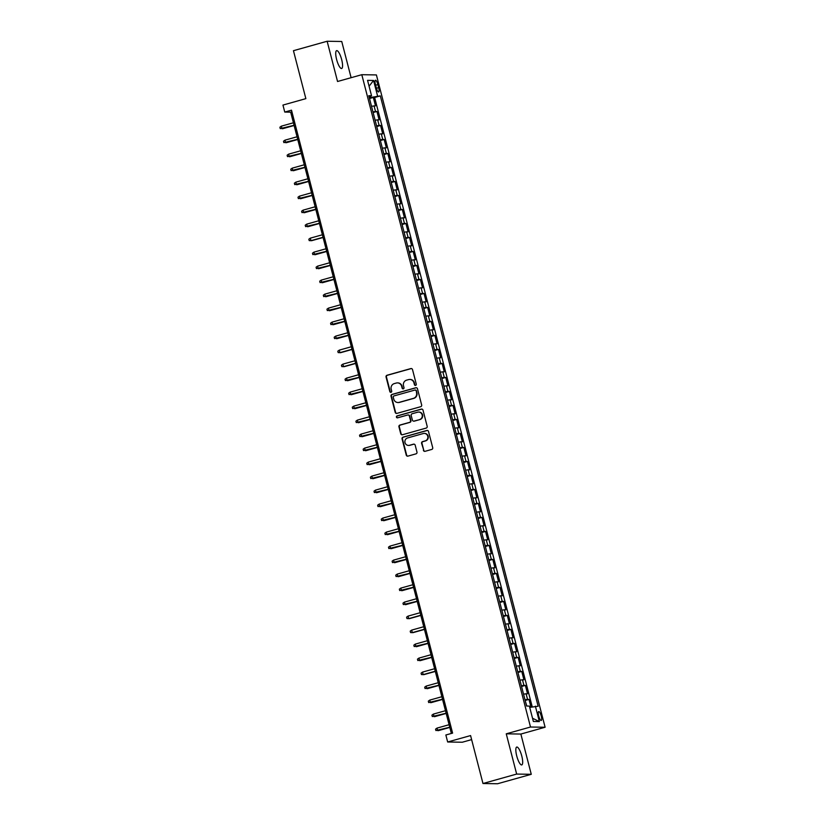 <?xml version="1.0" encoding="UTF-8"?>
<svg xmlns="http://www.w3.org/2000/svg" width="825" height="825" viewBox="0 0 825 825"><rect width="100%" height="100%" fill="white"/><g stroke="black" fill="none" stroke-linecap="round" stroke-linejoin="round"><path stroke-width="1.24" d="M415.614 385.399A1 0.959 -89.1 0 0 416.285 384.182L412.51 369.579A1.423 1.372 -89.1 0 0 410.829 368.579L387.028 375.251A1.423 1.372 -89.1 0 0 386.059 377.004L389.833 391.597A1 0.959 -89.1 0 0 391.009 392.298A1 0.959 -89.1 0 0 391.689 391.081L391.194 389.194A4.558 4.383 -89.1 0 1 394.288 383.604L396.278 383.048A4.558 4.383 -89.1 0 1 401.641 386.265L402.136 388.152A1 0.959 -89.1 0 0 403.312 388.853A1 0.959 -89.1 0 0 403.982 387.626L403.497 385.739A4.558 4.383 -89.1 0 1 406.591 380.16L408.581 379.603A4.558 4.383 -89.1 0 1 413.944 382.81L414.439 384.698A1 0.959 -89.1 0 0 415.614 385.399M521.782 756.03A9.281 2.434 74.3 0 0 516.749 747.048A9.281 2.434 74.3 0 0 516.728 755.947A9.281 2.434 74.3 0 0 521.761 764.919A9.281 2.434 74.3 0 0 521.782 756.03M341.674 59.606A9.281 2.434 74.3 0 0 336.641 50.634A9.281 2.434 74.3 0 0 336.621 59.524A9.281 2.434 74.3 0 0 341.653 68.496A9.281 2.434 74.3 0 0 341.674 59.606M541.231 716.038A4.641 1.217 74.3 0 0 538.715 711.552A4.641 1.217 74.3 0 0 538.704 715.997A4.641 1.217 74.3 0 0 541.221 720.483A4.641 1.217 74.3 0 0 541.231 716.038M423.39 450.306A1.423 1.372 -89.1 0 0 425.071 451.316L431.743 449.439A1.423 1.372 -89.1 0 0 432.713 447.697L428.515 431.485A1.423 1.372 -89.1 0 0 426.845 430.475L403.033 437.157A1.423 1.372 -89.1 0 0 402.064 438.9L406.261 455.111A1.423 1.372 -89.1 0 0 407.942 456.122L416.006 453.853A1.423 1.372 -89.1 0 0 416.976 452.11L415.181 445.17A1.423 1.372 -89.1 0 0 413.5 444.17L409.499 445.294A3.805 3.661 -89.1 0 1 404.91 442.087A3.805 3.661 -89.1 0 1 407.602 437.941L423.277 433.537A3.805 3.661 -89.1 0 1 427.855 436.745A3.805 3.661 -89.1 0 1 425.174 440.89L422.565 441.623A1.423 1.372 -89.1 0 0 421.596 443.376L423.782 450.316A1.423 1.372 -89.1 0 0 424.885 451.347M351.11 77.694L341.746 41.487L327.143 41.25L293.452 50.696L305.858 98.639L282.954 105.074L284.759 112.066L291.493 110.179L452.595 733.105L445.861 734.993L447.666 741.995L462.278 742.232L471.622 739.613M516.656 774.067L531.269 774.304L520.864 734.054L506.251 733.817L516.656 774.067L482.976 783.513L470.58 735.57L447.666 741.995M506.251 733.817L530.506 727.021L361.804 74.693L376.406 74.931L545.108 727.248L530.506 727.021M327.143 41.25L337.549 81.5L361.804 74.693M420.698 406.704A1.423 1.372 -89.1 0 0 421.657 404.962L417.471 388.75A1.423 1.372 -89.1 0 0 415.79 387.75L391.988 394.422A1.423 1.372 -89.1 0 0 391.019 396.165L395.206 412.387A1.423 1.372 -89.1 0 0 396.887 413.387L420.698 406.704M422.998 410.118L427.185 426.329A1.423 1.372 -89.1 0 1 426.216 428.072L402.414 434.754A1.423 1.372 -89.1 0 1 400.733 433.744L398.939 426.814A1.423 1.372 -89.1 0 1 399.908 425.061L409.561 422.359A1.423 1.372 -89.1 0 0 410.53 420.616L409.344 416.006A1.423 1.372 -89.1 0 0 407.663 415.006L397.609 417.821A1 0.959 -89.1 0 1 396.412 416.986A1 0.959 -89.1 0 1 397.114 415.903L421.317 409.107A1.423 1.372 -89.1 0 1 422.998 410.118M531.269 774.304L497.578 783.75L482.976 783.513M530.991 707.118L528.99 699.394L525.174 700.466M524.989 699.765L527.546 699.373L526.103 693.773L527.536 693.794L525.37 685.4L521.555 686.472M521.369 685.771L523.927 685.379L522.483 679.779L523.916 679.8L521.751 671.395L517.935 672.468M517.749 671.767L520.307 671.375L518.863 665.775L520.297 665.796L518.131 657.401L514.315 658.474M514.13 657.773L516.687 657.381L515.243 651.781L516.677 651.802L514.511 643.407L510.696 644.469M510.51 643.778L513.067 643.376L511.624 637.777L513.057 637.808L510.892 629.403L507.076 630.475M506.89 629.774L509.448 629.382L508.004 623.783L509.438 623.803L507.272 615.409L503.456 616.481M503.271 615.78L505.828 615.388L504.374 609.788L505.818 609.809L503.652 601.404L499.837 602.477M499.651 601.776L502.208 601.384L500.754 595.784L502.198 595.805L500.022 587.41L496.217 588.483M496.031 587.782L498.589 587.39L497.135 581.79L498.578 581.811L496.403 573.416L492.587 574.478M492.412 573.788L494.969 573.385L493.515 567.786L494.959 567.817L492.783 559.412L488.967 560.484M488.792 559.783L491.349 559.391L489.895 553.792L491.339 553.812L489.163 545.418L485.347 546.48M485.172 545.789L487.73 545.387L486.276 539.787L487.719 539.818L485.543 531.413L481.728 532.486M481.552 531.785L484.11 531.393L482.656 525.793L484.1 525.814L481.924 517.419L478.108 518.492M477.933 517.791L480.49 517.399L479.036 511.799L480.48 511.82L478.304 503.415L474.488 504.488M474.313 503.786L476.86 503.394L475.417 497.795L476.86 497.815L474.684 489.421L470.869 490.493M470.693 489.792L473.241 489.4L471.797 483.801L473.241 483.821L471.065 475.427L467.249 476.489M467.074 475.798L469.621 475.396L468.177 469.796L469.621 469.827L467.445 461.423L463.629 462.495M463.454 461.794L466.001 461.402L464.558 455.802L466.001 455.823L463.825 447.428L460.01 448.501M459.824 447.8L462.382 447.397L460.938 441.808L462.382 441.829L460.206 433.424L456.39 434.497M456.204 433.795L458.762 433.403L457.318 427.804L458.752 427.824L456.586 419.43L452.77 420.502M452.585 419.801L455.142 419.409L453.698 413.81L455.132 413.83L452.966 405.426L449.151 406.498M448.965 405.807L451.522 405.405L450.079 399.805L451.512 399.836L449.347 391.432L445.531 392.504M445.345 391.803L447.903 391.411L446.459 385.811L447.892 385.832L445.727 377.438L441.911 378.5M441.726 377.809L444.283 377.407L442.839 371.807L444.273 371.838L442.107 363.433L438.292 364.506M438.106 363.804L440.663 363.412L439.22 357.813L440.653 357.833L438.488 349.439L434.672 350.512M434.486 349.81L437.044 349.418L435.59 343.819L437.033 343.839L434.868 335.435L431.052 336.507M430.867 335.806L433.424 335.414L431.97 329.814L433.414 329.835L431.238 321.441L427.433 322.513M427.247 321.812L429.804 321.42L428.35 315.82L429.794 315.841L427.618 307.447L423.802 308.509M423.627 307.818L426.185 307.416L424.731 301.816L426.174 301.847L423.998 293.442L420.183 294.515M420.007 293.813L422.565 293.422L421.111 287.822L422.555 287.843L420.379 279.448L416.563 280.521M416.388 279.819L418.945 279.417L417.491 273.828L418.935 273.848L416.759 265.444L412.943 266.516M412.768 265.815L415.326 265.423L413.872 259.823L415.315 259.844L413.139 251.45L409.324 252.522M409.148 251.821L411.706 251.429L410.252 245.829L411.696 245.85L409.52 237.445L405.704 238.518M405.529 237.827L408.076 237.425L406.632 231.825L408.076 231.856L405.9 223.451L402.084 224.524M401.909 223.822L404.456 223.431L403.012 217.831L404.456 217.852L402.28 209.457L398.465 210.519M398.289 209.828L400.837 209.426L399.393 203.827L400.837 203.858L398.661 195.453L394.845 196.525M394.67 195.824L397.217 195.432L395.773 189.833L397.217 189.853L395.041 181.459L391.225 182.531M391.05 181.83L393.597 181.438L392.153 175.838L393.597 175.859L391.421 167.454L387.606 168.527M387.42 167.826L389.978 167.434L388.534 161.834L389.978 161.855L387.802 153.46L383.986 154.533M383.8 153.832L386.358 153.44L384.914 147.84L386.347 147.861L384.182 139.466L380.366 140.528M380.181 139.838L382.738 139.435L381.294 133.836L382.728 133.867L380.562 125.462L376.747 126.534M376.561 125.833L379.118 125.441L377.675 119.842L379.108 119.862L376.942 111.468L372.941 111.839M373.127 112.53L376.942 111.468M375.437 84.532L376.231 87.615A4.496 1.176 74.3 0 0 378.665 91.957A4.496 1.176 74.3 0 0 378.675 87.646L377.881 84.573A4.496 1.176 74.3 0 0 375.447 80.221A4.496 1.176 74.3 0 0 375.437 84.532M529.712 707.396L538.148 706.231L380.304 95.896L369.291 97.701M535.384 706.19L539.364 721.586L533.363 721.483L529.382 706.087L526.618 706.045L368.775 95.71L371.539 95.762L367.558 80.365L373.56 80.458L377.541 95.855M532.238 706.86L374.643 97.484L373.323 97.463L375.488 105.868L371.498 106.239M379.118 125.441L380.562 125.462M382.738 139.435L384.182 139.466M386.358 153.44L387.802 153.46M389.978 167.434L391.421 167.454M393.597 181.438L395.041 181.459M397.217 195.432L398.661 195.453M400.837 209.426L402.28 209.457M404.456 223.431L405.9 223.451M408.076 237.425L409.52 237.445M411.706 251.429L413.139 251.45M415.326 265.423L416.759 265.444M418.945 279.417L420.379 279.448M422.565 293.422L423.998 293.442M426.185 307.416L427.618 307.447M429.804 321.42L431.238 321.441M433.424 335.414L434.868 335.435M437.044 349.418L438.488 349.439M440.663 363.412L442.107 363.433M444.283 377.407L445.727 377.438M447.903 391.411L449.347 391.432M451.522 405.405L452.966 405.426M455.142 419.409L456.586 419.43M458.762 433.403L460.206 433.424M462.382 447.397L463.825 447.428M466.001 461.402L467.445 461.423M469.621 475.396L471.065 475.427M473.241 489.4L474.684 489.421M476.86 503.394L478.304 503.415M480.49 517.399L481.924 517.419M484.11 531.393L485.543 531.413M487.73 545.387L489.163 545.418M491.349 559.391L492.783 559.412M494.969 573.385L496.403 573.416M498.589 587.39L500.022 587.41M502.208 601.384L503.652 601.404M505.828 615.388L507.272 615.409M509.448 629.382L510.892 629.403M513.067 643.376L514.511 643.407M516.687 657.381L518.131 657.401M520.307 671.375L521.751 671.395M523.927 685.379L525.37 685.4M527.546 699.373L528.99 699.394M370.569 97.34L370.291 96.267M520.864 734.054L545.108 727.248M284.759 112.066L290.678 112.169L451.358 733.456M291.916 111.818L290.678 112.169M369.507 98.536L373.323 97.463M374.643 97.484L380.304 95.896M369.043 96.762L371.539 95.762M377.675 119.842L375.117 120.233M381.294 133.836L378.737 134.238M384.914 147.84L382.357 148.232M388.534 161.834L385.976 162.226M392.153 175.838L389.596 176.23M395.773 189.833L393.216 190.224M399.393 203.827L396.835 204.229M403.012 217.831L400.455 218.223M406.632 231.825L404.075 232.227M410.252 245.829L407.694 246.221M413.872 259.823L411.314 260.215M417.491 273.828L414.934 274.22M421.111 287.822L418.564 288.214M424.731 301.816L422.183 302.218M428.35 315.82L425.803 316.212M431.97 329.814L429.423 330.206M435.59 343.819L433.043 344.211M439.22 357.813L436.662 358.205M442.839 371.807L440.282 372.209M446.459 385.811L443.902 386.203M450.079 399.805L447.521 400.207M453.698 413.81L451.141 414.202M457.318 427.804L454.761 428.196M460.938 441.808L458.38 442.2M464.558 455.802L462 456.194M468.177 469.796L465.62 470.198M471.797 483.801L469.239 484.192M475.417 497.795L472.859 498.197M479.036 511.799L476.479 512.191M482.656 525.793L480.098 526.185M486.276 539.787L483.718 540.189M489.895 553.792L487.338 554.183M493.515 567.786L490.968 568.188M497.135 581.79L494.588 582.182M500.754 595.784L498.207 596.176M504.374 609.788L501.827 610.18M508.004 623.783L505.447 624.174M511.624 637.777L509.066 638.179M515.243 651.781L512.686 652.173M518.863 665.775L516.306 666.177M522.483 679.779L519.925 680.171M526.103 693.773L523.545 694.165M369.074 86.212L373.56 80.458M539.364 721.586L532.527 718.245M415.542 385.419A1 0.959 -89.1 0 1 414.831 384.708L414.346 382.821A4.558 4.383 -89.1 0 0 409.984 379.448M397.681 382.903A4.558 4.383 -89.1 0 1 402.043 386.265L402.528 388.152A1 0.959 -89.1 0 0 403.239 388.864M411.407 368.548A1.423 1.372 -89.1 0 0 411.232 368.579L387.42 375.262A1.423 1.372 -89.1 0 0 386.451 377.004L390.225 391.607A1 0.959 -89.1 0 0 390.947 392.318M416.367 387.719A1.423 1.372 -89.1 0 0 416.182 387.75L392.38 394.433A1.423 1.372 -89.1 0 0 391.411 396.175L395.608 412.387A1.423 1.372 -89.1 0 0 396.712 413.418M416.006 390.782A1 0.959 -89.1 0 0 414.831 390.081L393.938 395.938A1 0.959 -89.1 0 0 393.257 397.165L393.772 399.156A4.558 4.383 -89.1 0 0 399.145 402.363L413.428 398.351A4.558 4.383 -89.1 0 0 416.522 392.772L416.398 390.782A1 0.959 -89.1 0 0 415.295 390.07M398.135 402.517A4.558 4.383 -89.1 0 0 399.537 402.373L399.145 402.363M416.398 390.782L416.914 392.782A4.558 4.383 -89.1 0 1 413.82 398.362L399.537 402.373M408.241 414.975A1.423 1.372 -89.1 0 1 409.736 416.017L410.922 420.616A1.423 1.372 -89.1 0 1 409.953 422.359L400.3 425.071A1.423 1.372 -89.1 0 0 399.331 426.814L401.125 433.754A1.423 1.372 -89.1 0 0 402.229 434.785M421.895 409.076A1.423 1.372 -89.1 0 0 421.709 409.118L397.506 415.903A1 0.959 -89.1 0 0 397.547 417.842M419.585 419.543A3.805 3.661 -89.1 0 0 418.688 412.067A3.805 3.661 -89.1 0 0 417.677 412.191L412.16 413.748A1.423 1.372 -89.1 0 0 411.19 415.491L412.376 420.09A1.423 1.372 -89.1 0 0 414.057 421.09L419.977 419.554A3.805 3.661 -89.1 0 0 418.894 412.077M413.882 421.132A1.423 1.372 -89.1 0 0 414.449 421.101L414.057 421.09M419.977 419.554L414.449 421.101M424.483 433.424A3.805 3.661 -89.1 0 1 425.566 440.901L422.957 441.633A1.423 1.372 -89.1 0 0 421.988 443.376L423.782 450.316M408.684 445.418A3.805 3.661 -89.1 0 0 409.891 445.294L409.499 445.294M414.078 444.139A1.423 1.372 -89.1 0 0 413.892 444.17L409.891 445.294M427.412 430.444A1.423 1.372 -89.1 0 0 427.237 430.485L403.425 437.157A1.423 1.372 -89.1 0 0 402.466 438.91L406.653 455.122A1.423 1.372 -89.1 0 0 407.756 456.153M371.137 104.858L369.868 99.949M294.082 125.297L280.252 128.628L279.892 127.225L281.335 126.173L281.985 128.69L282.697 128.7L294.133 125.493M281.335 126.173L293.422 122.781M374.756 118.852L373.488 113.943M297.701 139.301L283.872 142.622L283.511 141.219L284.955 140.167L285.605 142.684L286.316 142.704L297.753 139.497M284.955 140.167L297.052 136.775M378.376 132.856L377.108 127.947M301.321 153.295L287.492 156.616L287.131 155.224L288.575 154.172L289.224 156.688L289.936 156.698L301.373 153.491M288.575 154.172L300.671 150.779M381.996 146.85L380.727 141.941M304.941 167.289L291.112 170.62L290.751 169.218L292.194 168.166L292.844 170.682L293.556 170.693L304.992 167.485M292.194 168.166L304.291 164.773M385.615 160.854L384.347 155.946M308.56 181.294L294.731 184.614L294.37 183.222L295.814 182.16L296.464 184.687L297.175 184.697L308.612 181.49M295.814 182.16L307.911 178.767M389.235 174.848L387.967 169.94M312.18 195.288L298.351 198.619L297.99 197.216L299.434 196.164L300.094 198.681L300.795 198.691L312.232 195.484M299.434 196.164L311.53 192.772M392.865 188.843L391.586 183.934M315.8 209.292L301.971 212.613L301.61 211.21L303.053 210.158L303.713 212.685L304.425 212.695L315.851 209.488M303.053 210.158L315.15 206.766M396.485 202.847L395.206 197.938M319.419 223.286L305.59 226.617L305.229 225.215L306.673 224.163L307.333 226.679L308.045 226.689L319.471 223.482M306.673 224.163L318.77 220.77M400.104 216.841L398.836 211.932M323.039 237.28L310.953 240.673L309.21 240.611L308.849 239.209L310.303 238.157L310.953 240.673L311.664 240.683L323.091 237.487M310.303 238.157L322.389 234.764M403.724 230.845L402.456 225.937M326.659 251.285L312.83 254.605L312.469 253.213L313.923 252.151L314.573 254.678L315.284 254.688L326.71 251.481M313.923 252.151L326.009 248.768M407.344 244.839L406.075 239.931M330.278 265.279L316.449 268.61L316.088 267.207L317.543 266.155L318.192 268.672L318.904 268.682L330.33 265.475M317.543 266.155L329.629 262.762M410.963 258.844L409.695 253.935M333.898 279.283L320.069 282.604L319.708 281.201L321.162 280.149L321.812 282.676L322.523 282.686L333.95 279.479M321.162 280.149L333.248 276.757M414.583 272.838L413.315 267.929M337.518 293.277L323.689 296.608L323.328 295.206L324.782 294.154L325.432 296.67L326.143 296.68L337.569 293.473M324.782 294.154L336.868 290.761M418.203 286.832L416.934 281.923M341.137 307.282L327.308 310.602L326.948 309.2L328.402 308.148L329.051 310.664L329.763 310.685L341.189 307.478M328.402 308.148L340.488 304.755M421.823 300.836L420.554 295.927M344.757 321.276L330.928 324.596L330.567 323.204L332.021 322.152L332.671 324.668L333.382 324.679L344.809 321.472M332.021 322.152L344.108 318.759M425.442 314.83L424.174 309.922M348.377 335.27L334.548 338.601L334.187 337.198L335.641 336.146L336.291 338.662L337.002 338.673L348.428 335.466M335.641 336.146L347.727 332.753M429.062 328.835L427.793 323.926M351.997 349.274L339.91 352.667L338.178 352.595L337.807 351.202L339.261 350.14L339.91 352.667L340.622 352.677L352.048 349.47M339.261 350.14L351.347 346.748M432.682 342.829L431.413 337.92M355.627 363.268L343.53 366.661L341.798 366.599L341.426 365.197L342.88 364.145L343.53 366.661L344.242 366.671L355.668 363.464M342.88 364.145L354.967 360.752M436.301 356.823L435.033 351.914M359.246 377.272L345.417 380.593L345.056 379.191L346.5 378.139L347.15 380.665L347.861 380.676L359.298 377.468M346.5 378.139L358.586 374.746M439.921 370.827L438.653 365.918M362.866 391.267L349.037 394.597L348.676 393.195L350.12 392.143L350.769 394.659L351.481 394.67L362.918 391.463M350.12 392.143L362.206 388.75M443.541 384.821L442.272 379.912M366.486 405.271L352.657 408.592L352.296 407.189L353.739 406.137L354.389 408.653L355.101 408.664L366.537 405.467M353.739 406.137L365.836 402.744M447.16 398.826L445.892 393.917M370.105 419.265L356.276 422.586L355.915 421.193L357.359 420.131L358.009 422.658L358.72 422.668L370.157 419.461M357.359 420.131L369.456 416.749M450.78 412.82L449.512 407.911M373.725 433.259L359.896 436.59L359.535 435.188L360.979 434.136L361.628 436.652L362.34 436.662L373.777 433.455M360.979 434.136L373.075 430.743M454.4 426.824L453.131 421.915M377.345 447.263L363.516 450.584L363.155 449.182L364.598 448.13L365.248 450.656L365.96 450.667L377.396 447.459M364.598 448.13L376.695 444.737M458.019 440.818L456.751 435.909M380.964 461.257L367.135 464.588L366.774 463.186L368.218 462.134L368.878 464.65L369.579 464.661L381.016 461.453M368.218 462.134L380.315 458.741M461.649 454.812L460.371 449.903M384.584 475.262L370.755 478.582L370.394 477.18L371.838 476.128L372.498 478.644L373.199 478.665L384.636 475.458M371.838 476.128L383.934 472.735M465.269 468.817L463.99 463.908M388.204 489.256L374.375 492.577L374.014 491.184L375.457 490.132L376.118 492.649L376.829 492.659L388.255 489.452M375.457 490.132L387.554 486.74M468.889 482.811L467.62 477.902M391.823 503.25L377.994 506.581L377.633 505.178L379.088 504.127L379.737 506.643L380.449 506.653L391.875 503.446M379.088 504.127L391.174 500.734M472.508 496.815L471.24 491.906M395.443 517.254L381.614 520.575L381.253 519.183L382.707 518.121L383.357 520.647L384.068 520.658L395.495 517.45M382.707 518.121L394.793 514.738M476.128 510.809L474.86 505.9M399.063 531.248L385.234 534.579L384.873 533.177L386.327 532.125L386.977 534.641L387.688 534.652L399.114 531.444M386.327 532.125L398.413 528.732M479.748 524.803L478.479 519.894M402.683 545.253L388.853 548.573L388.493 547.171L389.947 546.119L390.596 548.646L391.308 548.656L402.734 545.449M389.947 546.119L402.033 542.726M483.368 538.808L482.099 533.899M406.302 559.247L392.473 562.578L392.112 561.175L393.566 560.123L394.216 562.64L394.927 562.65L406.354 559.443M393.566 560.123L405.653 556.731M486.987 552.802L485.719 547.893M409.922 573.251L396.093 576.572L395.732 575.169L397.186 574.118L397.836 576.634L398.547 576.654L409.973 573.447M397.186 574.118L409.272 570.725M490.607 566.806L489.338 561.897M413.542 587.245L399.713 590.566L399.352 589.174L400.806 588.112L401.455 590.638L402.167 590.648L413.593 587.441M400.806 588.112L412.892 584.729M494.227 580.8L492.958 575.891M417.161 601.239L403.332 604.57L402.971 603.168L404.425 602.116L405.075 604.632L405.787 604.643L417.213 601.435M404.425 602.116L416.512 598.723M497.846 594.804L496.578 589.896M420.781 615.244L408.695 618.637L406.962 618.564L406.591 617.162L408.045 616.11L408.695 618.637L409.406 618.647L420.832 615.44M408.045 616.11L420.131 612.717M501.466 608.798L500.198 603.89M424.411 629.238L412.314 632.631L410.582 632.569L410.211 631.166L411.665 630.114L412.314 632.631L413.026 632.641L424.452 629.434M411.665 630.114L423.751 626.722M505.086 622.792L503.817 617.884M428.031 643.242L414.202 646.563L413.841 645.16L415.284 644.108L415.934 646.625L416.646 646.645L428.082 643.438M415.284 644.108L427.371 640.716M508.705 636.797L507.437 631.888M431.65 657.236L417.821 660.557L417.46 659.165L418.904 658.113L419.554 660.629L420.265 660.639L431.702 657.432M418.904 658.113L430.99 654.72M512.325 650.791L511.057 645.882M435.27 671.23L423.173 674.623L421.441 674.561L421.08 673.159L422.524 672.107L423.173 674.623L423.885 674.633L435.322 671.437M422.524 672.107L434.62 668.714M515.945 664.795L514.676 659.887M438.89 685.235L425.061 688.555L424.7 687.163L426.143 686.101L426.793 688.627L427.505 688.638L438.941 685.431M426.143 686.101L438.24 682.718M519.564 678.789L518.296 673.881M442.509 699.229L428.68 702.56L428.319 701.157L429.763 700.105L430.413 702.622L431.124 702.632L442.561 699.425M429.763 700.105L441.86 696.712M523.184 692.794L521.916 687.875M446.129 713.233L432.3 716.554L431.939 715.151L433.383 714.099L434.032 716.626L434.744 716.636L446.181 713.429M433.383 714.099L445.479 710.707M526.814 706.045L525.535 701.879M449.749 727.227L435.92 730.558L435.559 729.156L437.002 728.104L437.662 730.62L438.364 730.63L449.8 727.423M437.002 728.104L449.099 724.711M375.499 111.437L374.055 105.837M375.612 85.212L377.881 84.573M376.417 88.285L378.675 87.646"/></g></svg>
